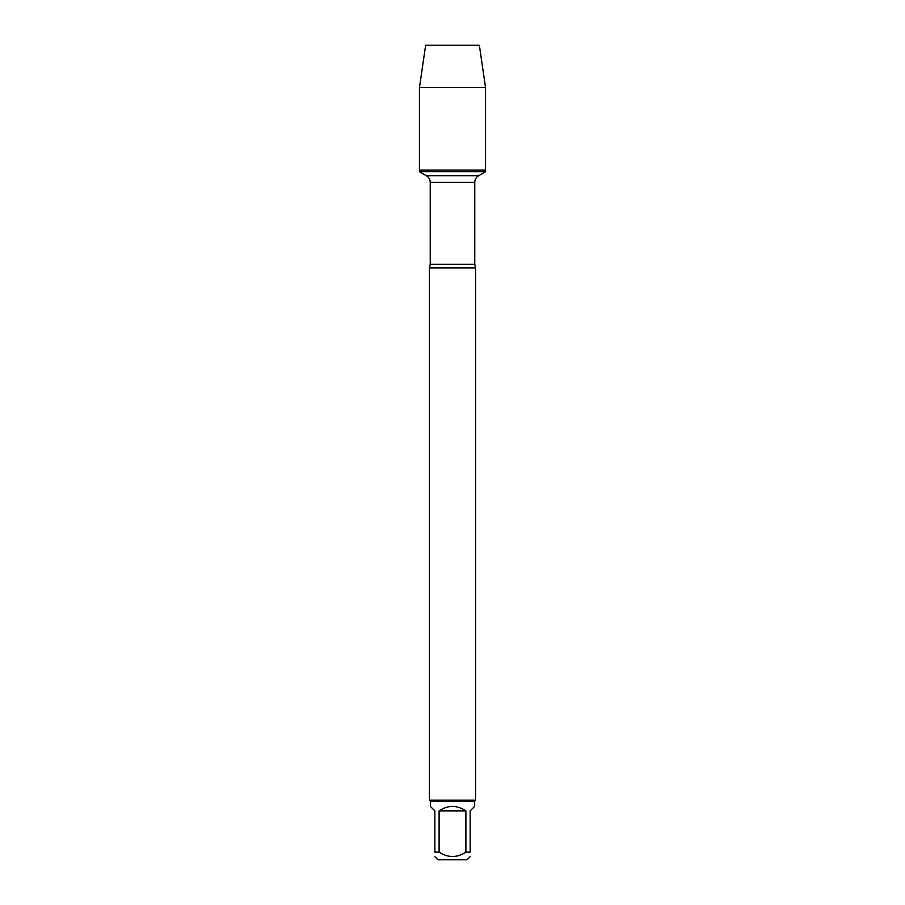 <?xml version="1.0" encoding="UTF-8"?>
<svg xmlns="http://www.w3.org/2000/svg" width="905" height="905" viewBox="0 0 905 905"><rect width="100%" height="100%" fill="white"/><g stroke="black" fill="none" stroke-linecap="round" stroke-linejoin="round"><path stroke-width="1.36" d="M419.445 171.712L485.555 171.712L485.555 170.14L419.445 170.14L419.445 171.712L426.436 175.74C428.88 177.267 430.147 179.462 430.237 182.324L430.237 264.328L429.423 267.88L429.423 800.178L475.577 800.178L475.577 267.88L429.423 267.88M470.148 856.65L467.048 859.75L437.952 859.75L434.853 856.65M465.894 810.88C456.968 804.93 448.032 804.93 439.106 810.88L465.894 810.88L465.894 852.148C456.957 857.951 448.032 857.951 439.106 852.148L434.853 852.148C434.853 857.951 434.853 857.951 434.853 852.148L434.853 810.88L430.35 806.378L430.35 801.106L474.65 801.106L474.65 806.378L470.148 810.88L470.148 852.148C470.148 857.951 470.148 857.951 470.148 852.148L465.894 852.148M439.106 810.88L439.106 852.148M430.35 801.106L429.423 800.178M419.445 170.14L485.555 170.14L485.555 87.547L419.445 87.547L419.445 170.14L419.445 87.547L425.644 45.25L445.441 45.25M419.445 87.547L425.644 45.25L479.356 45.25L485.555 87.547M430.237 264.328L474.763 264.328L475.577 267.88M474.763 264.328L474.763 182.324L430.237 182.324M426.436 175.74L478.564 175.74L485.555 171.712M474.763 182.324C474.854 179.462 476.121 177.267 478.564 175.74M474.65 801.106L475.577 800.178"/></g></svg>
